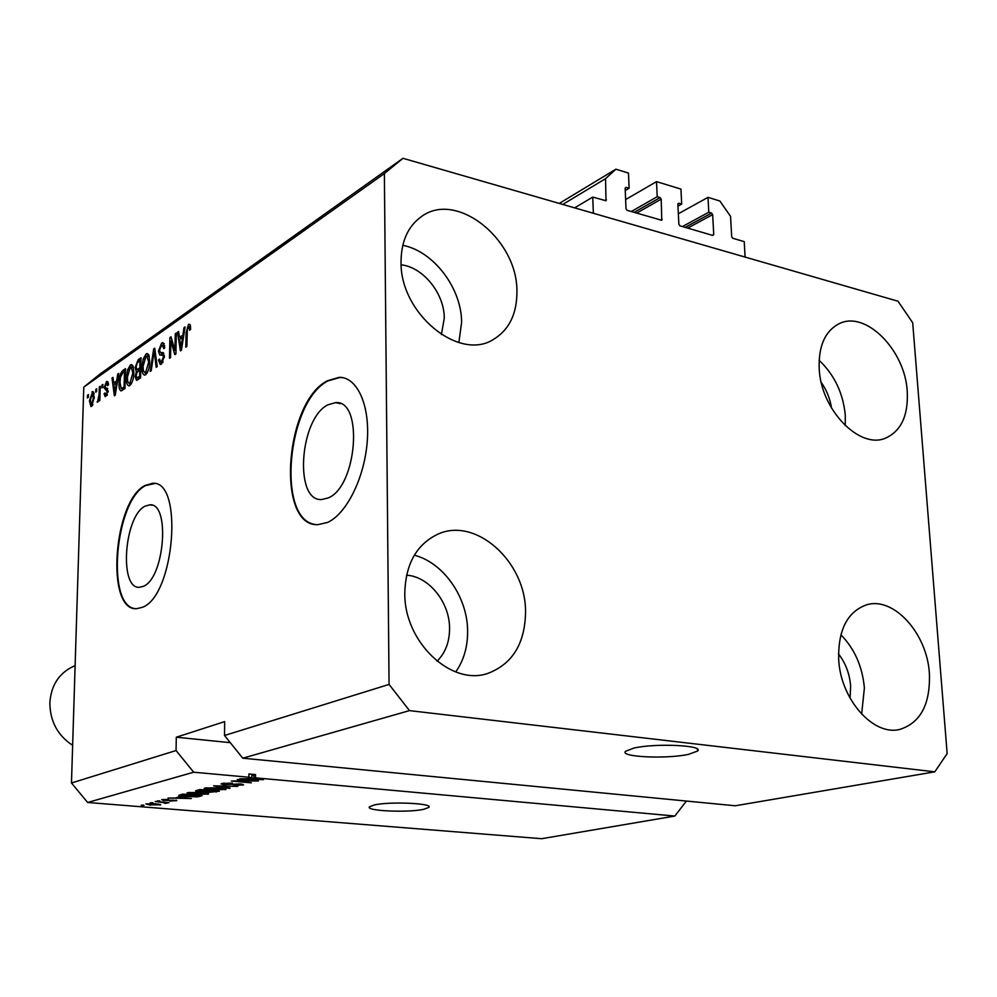 <?xml version="1.0" encoding="UTF-8"?>
<svg xmlns="http://www.w3.org/2000/svg" width="997" height="997" viewBox="0 0 997 997"><rect width="100%" height="100%" fill="white"/><g stroke="black" fill="none" stroke-linecap="round" stroke-linejoin="round"><path stroke-width="1.5" d="M592.754 197.082L606.002 200.733L605.553 178.662L615.872 169.203L628.471 173.054L629.119 188.271L626.178 187.386L625.156 188.346L626.016 208.759L627.15 210.355L661.759 220.275L661.21 199.163L660.101 197.593L657.21 196.721L656.512 181.628L680.939 189.094L681.686 204.073L678.845 203.226L677.873 204.161L678.857 224.263L679.966 225.833L712.793 235.454L713.74 234.507L712.668 214.617L711.584 213.071L708.805 212.224L708.007 197.369L719.859 200.995L730.552 216.349L731.698 236.725L732.77 238.258L744.223 241.623L745.12 257.089L593.365 213.271L592.754 197.082L574.658 207.862M708.007 197.369L678.346 213.757M708.805 212.224L682.422 226.556M681.686 204.073L677.972 206.155M656.512 181.628L625.63 199.574M657.21 196.721L631.226 211.551M629.119 188.271L625.244 190.552M615.872 169.203L559.28 203.425M605.553 178.662L562.782 204.435M328.113 497.964C357.051 486.835 363.681 399.747 335.59 402.638L327.976 404.782C299.673 418.291 293.828 501.416 321.57 499.547L328.113 497.964M143.319 586.323C164.592 578.422 170.462 502.413 149.774 504.843L145.138 506.14C124.239 515.823 118.855 588.928 139.331 587.283L143.319 586.323M142.272 607.36C174.724 596.069 183.872 479.345 152.354 483.346L145.026 485.477C113.446 500.855 105.42 610.874 136.464 608.706L142.272 607.36M154.535 483.57L145.599 485.576C115.004 500.432 105.832 606.338 135.268 608.631M327.515 522.453C346.345 514.128 364.441 478.099 367.22 441.796C370.186 405.43 357.312 377.078 339.304 377.315L327.315 380.792C284.569 402.227 275.92 527.077 317.981 524.659L327.515 522.453M343.467 377.801L339.94 377.452L327.951 380.929C287.024 401.417 276.206 519.923 315.289 524.447M688.653 754.318L697.514 751.077C705.041 745.32 655.316 742.952 633.768 748.124L625.605 751.252C618.85 756.997 666.681 759.265 688.653 754.318M423.812 809.29L428.81 807.42C434.031 803.283 389.391 801.276 374.112 805.015L369.513 806.81C364.852 810.96 408.147 812.891 423.812 809.29M441.422 334.581L444.276 318.13C444.375 293.529 423.139 267.096 401.143 264.828M437.06 661.223C445.435 652.861 449.61 641.844 449.572 628.147C449.61 602.213 428.872 576.465 406.564 575.182M850.08 698.212L850.64 685.973C849.631 673.785 845.581 663.08 838.489 653.858M929.378 673.361C930.475 704.081 920.617 722.763 899.817 729.418C873.384 736.359 840.459 699.209 838.689 659.466C838.028 630.154 847.226 611.971 866.293 604.917C893.374 596.069 927.11 633.232 929.378 673.361M840.857 634.753C854.591 648.81 862.43 666.544 864.387 687.955L861.645 714.176M525.544 611.522C525.182 643.077 512.782 663.641 488.368 673.212C451.591 686.808 403.922 641.981 404.807 593.041C405.567 564.115 416.497 544.549 437.571 534.317C475.482 516.334 525.718 561.498 525.544 611.522M414.316 555.204C443.403 562.62 467.406 596.916 467.605 630.752C467.792 646.629 463.829 660.363 455.716 671.928M516.92 291.323C517.032 313.806 509.193 329.845 493.403 339.466C458.882 361.712 399.747 313.133 401.043 261.625C401.255 241.199 408.072 226.169 421.507 216.548C456.651 190.327 517.555 239.442 516.92 291.323M402.776 245.312C433.62 251.207 461.574 288.145 461.623 322.318L458.869 342.569M907.245 391.385C908.404 415.375 901.213 430.941 885.648 438.094C859.738 449.747 820.83 409.842 819.21 368.815C818.387 346.034 825.067 330.992 839.237 323.664C865.683 310.179 905.151 350.209 907.245 391.385M819.123 360.278C834.402 374.835 843.126 393.13 845.282 415.151L845.244 425.644M735.25 805.775L242.782 758.194L224.512 735.487L389.067 684.416L384.368 173.565L83.773 387.148L100.036 374.012L402.975 158.299L897.985 301.219L912.691 322.729L947.15 753.595L934.8 771.84L735.25 805.775M934.8 771.84L409.48 710.612L242.782 758.194M409.48 710.612L389.067 684.416M224.512 735.487L224.674 721.604L176.295 737.219L176.058 750.529L193.667 772.214L248.876 777.236L248.901 773.959L255.519 774.569L255.494 777.847L674.819 816.057L541.67 838.701L87.636 802.485L71.472 782.994L83.773 387.148M193.667 772.214L87.636 802.485M255.494 777.847L263.395 779.679L239.754 778.819L247.954 778.782L251.905 777.735L248.876 777.236M253.213 780.925L237.286 779.48L258.447 780.975L236.601 781.125L251.306 782.844L231.391 781.062L253.226 780.514M224.45 784.888L221.022 783.929L222.082 783.468L232.451 783.094L224.313 783.704L223.565 784.028L225.521 784.589L240.389 783.904L243.58 784.801L233.36 785.574L240.265 785.025L241 784.714L239.193 784.19L224.462 784.452M229.946 788.44L213.632 785.823L237.747 786.396L216.573 785.86L229.946 787.954M205.058 788.029L219.091 787.767C223.627 788.116 225.97 788.652 226.12 789.35L210.953 790.01L204.971 789.126L204.123 788.465L205.058 788.029M187.847 792.652L201.656 792.391C206.155 792.727 208.498 793.251 208.66 793.936L193.767 794.572L187.835 793.699L186.962 793.051L187.847 792.652L187.835 793.699M179.173 797.089L191.387 798.535L168.032 798.049L175.709 798.011L179.186 796.678M143.892 805.464L141.188 805.24L143.892 805.127M150.522 805.19L145.874 803.906L155.657 803.769L160.704 804.791L150.522 804.841M152.952 803.046L150.235 802.822L152.952 802.697M161.377 802.348L155.183 801.488L169.029 802.622L165.402 803.408L161.377 801.999M159.782 801.214L157.052 800.99L159.794 800.865M163.795 800.666L161.688 799.656L168.58 799.382L163.608 799.843L164.468 800.367L176.83 800.529L169.851 801.127L173.69 800.205L163.807 800.292M185.754 796.728L178.737 795.357L182.763 794.098L202.104 795.731L197.269 796.877L185.766 796.366M199.226 791.718L195.524 790.833L199.811 789.537L219.352 791.219L208.348 792.403L199.238 791.319M176.058 750.529L71.472 782.994M174.949 350.371L175.26 333.821L176.319 333.073L175.921 353.898L174.799 354.658L170.848 341.036L170.524 357.574L169.478 358.284L169.889 337.572L171.01 336.799L174.949 350.371L175.983 350.583M158.411 351.218L161.639 343.08L162.872 342.607L164.817 347.716L163.77 348.701L162.361 345.224L161.502 345.548L159.433 350.445L160.741 352.701L162.449 352.577L164.38 356.44L161.377 364.055L160.255 364.478L158.473 359.992L159.508 359.02L160.617 361.973L161.389 361.674L163.346 357.1L163.072 355.231L159.819 355.069L158.411 351.218L159.483 351.442M150.173 371.42L153.688 348.913L154.734 348.177L157.227 366.622L156.168 367.332L154.211 350.894L151.22 370.71L150.173 371.42M146.098 353.96L147.207 353.549L148.865 355.156L149.687 361.45C149.662 367.432 148.304 371.869 145.612 374.785L144.553 375.159C142.696 374.423 141.861 371.694 142.073 366.946L143.207 359.02L146.098 353.96L148.528 354.471M130.37 364.964L131.43 364.566L133.05 366.173L133.835 372.392C133.797 378.287 132.464 382.661 129.859 385.503L128.85 385.864C127.03 385.141 126.233 382.437 126.445 377.738L127.566 369.924L130.37 364.964L132.688 365.438M95.737 392.157L95.824 389.391L96.721 388.768L96.647 391.534L95.737 392.157M89.431 400.869L92.733 391.534L94.254 397.379L91.624 406.34L90.964 406.577L89.431 400.869L90.316 401.031M188.533 324.262L190.128 324.611L190.664 329.247L189.58 330.269L188.807 326.617L187.336 329.085L186.888 346.433L185.816 347.168L186.065 332.911L188.533 324.262L190.14 324.623M116.774 380.518L117.721 374.074L118.705 373.389L115.278 395.161L114.356 395.797L112.013 378.062L112.985 377.389L113.608 382.711L117.559 380.68M104.124 387.821L106.442 381.714L107.24 381.402L108.523 384.755L107.589 385.652L106.318 383.795L105.059 386.836L108.237 390.949L105.283 396.731L104.074 393.815L104.997 392.93L106.093 394.426L107.302 391.883L104.124 387.821L105.333 388.057M101.881 387.883L101.956 385.104L102.878 384.456L102.791 387.247L101.881 387.883M99.127 394.264L99.339 386.936L100.248 386.3L99.837 400.458L98.927 401.081L98.99 398.825L97.519 402.177L99.127 394.264L100.012 394.438M87.449 397.94L87.524 395.198L88.421 394.575L88.334 397.317L87.449 397.94M119.029 382.973C119.029 377.24 120.276 373.09 122.781 370.535L125.497 368.641L124.986 388.556L120.936 390.961C119.403 389.952 118.78 387.285 119.029 382.973L119.964 383.16M135.156 367.669L138.147 359.78L141.063 357.736L140.589 377.938L136.539 380.393L135.168 376.642L136.327 371.707L135.156 367.669L136.153 367.881M182.974 334.581L183.984 327.714L185.106 326.929L181.429 350.146L180.395 350.857L177.503 332.238L178.613 331.478L179.385 337.073L183.872 334.78M384.368 173.565L402.975 158.299M674.819 816.057L686.397 801.065M187.124 333.135L186.065 332.911M189.916 326.866L190.477 325.82M118.568 374.249L117.721 374.074M115.39 383.745L115.303 383.06M113.085 378.287L112.013 378.062M116.138 383.222L113.608 382.711M116.574 383.085L117.26 382.611M115.39 389.391L116.4 383.047L113.857 384.805L114.867 393.416L115.39 389.391L116.163 389.54M117.16 383.197L116.4 383.047M115.527 393.553L114.867 393.416M108.037 382.038L106.442 381.714M106.866 395.647L106.791 394.812M105.134 394.027L104.074 393.815M107.427 394.687L106.093 394.426M108.15 392.045L107.302 391.883M108.224 391.136L107.04 390.899M107.202 390.924L106.816 388.344M107.85 383.808L108.337 383.022M102.853 385.278L101.956 385.104M100.223 387.11L99.339 386.936M99.874 398.987L98.99 398.825M97.856 402.065L97.008 401.903M98.828 399.635L98.018 399.473M99.924 397.467L98.877 397.267M88.397 395.36L87.524 395.198M93.544 392.07L92.06 391.784M92.385 405.542L92.21 404.62M93.506 393.89L93.967 393.092M91.699 404.308L93.357 398.002L92.36 393.665L90.328 400.109L91.325 404.446L92.945 404.545M94.229 398.177L93.357 398.002M96.697 389.565L95.824 389.391M125.435 371.071L122.781 370.535M122.457 390.276L122.02 388.631M124.787 371.694L125.423 371.146M125.024 387.073L124.089 386.886L124.475 371.632L122.83 372.766L120.475 377.252L119.989 382.35L121.173 388.481L124.376 388.98M125.41 371.819L124.475 371.632M124.986 388.494L122.469 387.983L124.089 386.886M121.173 388.481L122.469 387.983M130.133 385.291L129.535 383.484M127.392 377.925L126.445 377.738M128.526 370.111L127.566 369.924M131.691 367.133L132.85 365.737M129.909 383.16L132.863 373.028L131.093 367.008L130.32 367.295L127.404 377.128L127.691 381.377L129.186 383.421L131.529 383.484M133.81 373.227L132.863 373.028M140.29 360.839L141.001 360.278M138.172 379.595L137.935 378.125M136.228 376.866L135.168 376.642M137.399 371.931L136.327 371.707M138.222 371.295L137.935 369.75M139.555 370.086L140.789 369.675L138.035 369.114L139.854 367.856L140.029 360.789L137.112 363.058L136.128 366.971L137.025 369.563L138.035 369.114M140.627 376.442L139.655 376.255L139.804 370.211L137.088 372.267L136.165 375.645L136.888 377.913L139.892 378.424M140.764 370.41L139.804 370.211M136.888 377.913L139.655 376.255M140.826 368.055L139.854 367.856M140.988 360.989L140.029 360.789M145.849 374.61L145.201 372.741M143.045 367.158L142.073 366.946M144.191 359.219L143.207 359.02M147.431 356.141L148.653 354.708M145.662 372.404L148.69 362.11L146.858 356.029L146.048 356.315L143.057 366.323L143.369 370.622L144.914 372.679L147.319 372.753M149.662 362.31L148.69 362.11M154.871 349.162L153.688 348.913M155.121 351.081L154.211 350.894M164.193 343.629L161.639 343.08M162.486 352.764L163.807 353.287M161.688 363.83L161.327 362.123M159.582 360.216L158.473 359.992M163.072 362.023L161.389 361.674M164.343 357.3L163.346 357.1M164.368 355.505L163.072 355.231M161.701 354.907L161.215 352.801M162.897 345.336L164.268 343.803M176.295 334.045L175.26 333.821M172.331 341.36L170.848 341.036M171.322 337.883L169.889 337.572M184.944 327.926L183.984 327.714M181.167 338.245L181.043 337.435M178.75 332.512L177.503 332.238M182.04 337.647L179.385 337.073M182.763 337.31L183.548 336.762M181.504 344.027L182.588 337.273L179.697 339.267L180.956 348.327L181.504 344.027L182.376 344.214M183.436 337.46L182.588 337.273M181.703 348.476L180.956 348.327M160.131 804.38L160.118 805.053M158.187 804.891L147.531 804.205L158.187 804.891M165.427 802.323L165.402 803.408M176.133 800.13L176.12 800.84M185.729 798.086L181.08 797.363L178.289 798.111L188.894 798.51L185.741 797.675M178.301 797.313L178.289 798.111M197.281 796.217L197.269 796.877M198.802 795.818L183.984 794.572L181.23 795.456L195.2 796.628L198.802 795.456M182.202 794.248L182.189 795.045M207.762 793.263L207.75 794.335M205.482 794.148L200.547 792.677L189.492 793.126L194.876 794.285L205.482 794.148M215.988 791.306L210.168 790.808L207.326 791.655L214.205 791.78L215.988 790.92M207.388 790.746L207.376 791.606M207.887 790.609L201.02 790.023L198.079 790.895L205.893 791.144L207.887 790.222M198.091 789.985L198.079 790.895M198.889 789.774L198.877 790.596M225.185 788.639L225.172 789.786M204.996 788.054L204.971 789.126M222.879 789.587L217.957 788.066L206.691 788.54L212.099 789.724L222.879 789.587M224.313 783.081L224.313 783.704M242.62 784.203L242.607 785.212M248.901 773.959L251.929 774.457L251.905 777.735M255.506 775.055L251.917 775.305M258.634 778.856L253.861 778.046L250.683 778.894L261.887 779.342L258.634 778.383M253.899 774.781L253.861 778.046M250.696 778.046L250.683 778.894M176.295 737.219L230.295 742.665M831.51 408.072C830.102 398.738 826.687 390.201 821.279 382.474M73.529 666.345L72.843 666.644C58.761 673.561 51.096 685.6 49.85 702.748C50 721.255 57.602 735.437 72.644 745.332M711.584 213.071L685.188 227.366M712.668 214.617L687.693 228.101M713.74 234.507L712.244 235.292M678.845 203.226L677.923 203.749M660.101 197.593L634.092 212.386M661.21 199.163L636.609 213.134M662.158 219.365L660.687 220.187M626.178 187.386L625.194 187.972M606.4 199.824L604.955 200.671M107.664 388.469L106.081 388.157M140.901 360.353L138.147 359.78M140.589 377.875L138.047 377.352M155.532 354.047L154.535 353.835M163.595 353L161.813 352.614M199.25 795.494L199.238 796.478M216.112 790.933L216.1 792.067M208.261 790.26L208.248 791.306M340.363 403.635L335.59 402.638M152.155 505.23L149.774 504.843M339.94 377.452L339.304 377.315M697.414 749.121L697.514 751.077M428.797 806.436L428.81 807.42M899.144 729.542L899.817 729.418M487.047 673.611L488.368 673.212M492.418 339.989L493.403 339.466M188.807 326.617L190.626 327.016M106.978 383.633L108.461 383.932M105.869 388.157L107.713 388.518M106.38 388.145L107.564 388.381M105.645 394.588L107.315 394.924M91.325 404.446L92.846 404.745M92.36 393.665L94.142 394.002M121.322 388.494L124.039 389.042M129.186 383.421L131.317 383.845M131.093 367.008L133.461 367.494M137.025 369.563L139.779 370.136M144.914 372.679L147.095 373.127M146.858 356.029L149.301 356.54M162.698 345.298L164.729 345.735M160.741 352.701L163.533 353.299M162.449 352.577L163.296 352.764M160.617 361.973L162.847 362.434M162.81 354.982L164.355 355.318M158.486 804.753L158.498 804.068M163.184 800.03L163.196 799.395M181.23 795.456L181.242 794.509M206.18 793.674L206.192 792.914M189.492 793.126L189.505 792.341M207.326 791.655L207.339 790.758M223.602 789.076L223.615 788.303M206.691 788.54L206.703 787.73M223.565 784.028L223.565 783.168M241 784.589L241 783.966M72.843 666.644L75.124 665.66"/></g></svg>
